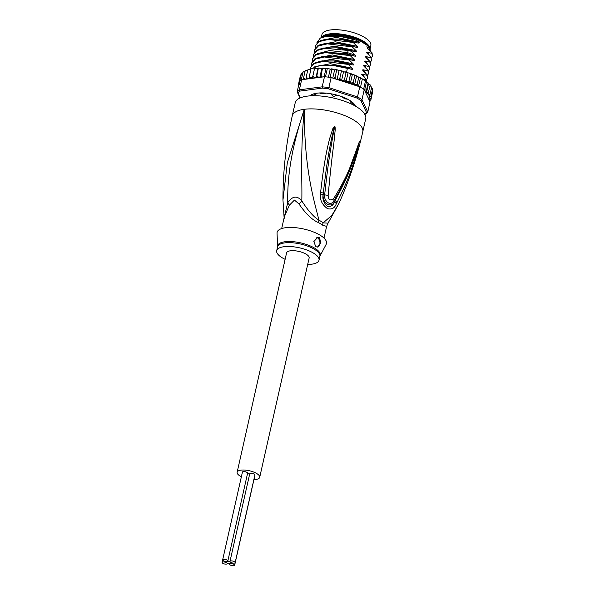 <?xml version="1.0" encoding="UTF-8"?>
<svg xmlns="http://www.w3.org/2000/svg" width="595" height="595" viewBox="0 0 595 595"><rect width="100%" height="100%" fill="white"/><g stroke="black" fill="none" stroke-linecap="round" stroke-linejoin="round"><path stroke-width="0.89" d="M226.948 561.472A2.648 0.952 -167.3 0 0 227.833 560.988A2.648 0.952 -167.3 0 0 227.201 560.148A2.648 0.952 -167.3 0 0 224.434 559.322A2.648 0.952 -167.3 0 0 222.656 559.821A2.648 0.952 -167.3 0 0 223.289 560.661A2.648 0.952 -167.3 0 0 226.948 561.472A2.648 0.952 -167.3 0 0 226.063 561.955A2.648 0.952 -167.3 0 0 226.695 562.796A2.648 0.952 -167.3 0 0 223.928 561.97A2.648 0.952 -167.3 0 0 222.151 562.468A2.648 0.952 -167.3 0 0 222.783 563.309A2.648 0.952 -167.3 0 0 225.55 564.134A2.648 0.952 -167.3 0 0 227.32 563.636A2.648 0.952 -167.3 0 0 226.695 562.796A2.648 0.952 -167.3 0 0 230.354 563.599A2.648 0.952 -167.3 0 0 229.469 564.082A2.648 0.952 -167.3 0 0 230.101 564.923A2.648 0.952 -167.3 0 0 232.868 565.748A2.648 0.952 -167.3 0 0 234.646 565.25A2.648 0.952 -167.3 0 0 234.013 564.41A2.648 0.952 -167.3 0 0 230.354 563.599A2.648 0.952 -167.3 0 0 231.239 563.115A2.648 0.952 -167.3 0 0 230.607 562.275A2.648 0.952 -167.3 0 0 226.948 561.472M222.656 559.821L242.433 472.08A2.648 0.952 12.7 0 1 244.203 471.582A2.648 0.952 12.7 0 1 246.97 472.408A2.648 0.952 12.7 0 1 247.602 473.248L227.833 560.988M254.385 477.257A2.648 0.952 12.7 0 1 254.415 477.51L234.646 565.25M247.498 473.709A2.648 0.952 12.7 0 1 249.64 474.178M230.607 562.275A2.648 0.952 -167.3 0 0 233.374 563.101A2.648 0.952 -167.3 0 0 235.151 562.602A2.648 0.952 -167.3 0 0 234.519 561.762A2.648 0.952 -167.3 0 0 231.753 560.936A2.648 0.952 -167.3 0 0 229.975 561.435A2.648 0.952 -167.3 0 0 230.607 562.275M229.975 561.435L249.751 473.694A2.648 0.952 12.7 0 1 251.529 473.196A2.648 0.952 12.7 0 1 254.296 474.022A2.648 0.952 12.7 0 1 254.92 474.862L235.151 562.602M237.137 472.252L286.574 252.905A11.565 4.158 12.7 0 1 294.317 250.726A11.565 4.158 12.7 0 1 306.395 254.325A11.565 4.158 12.7 0 1 309.14 257.992L259.703 477.339A11.565 4.158 -167.3 0 0 256.958 473.672A11.565 4.158 -167.3 0 0 244.887 470.072A11.565 4.158 -167.3 0 0 237.137 472.252A11.565 4.158 -167.3 0 0 239.882 475.918A11.565 4.158 -167.3 0 0 241.377 476.744M253.946 479.577A11.565 4.158 -167.3 0 0 259.703 477.339M321.255 37.611L321.954 34.54A25.057 9.007 12.7 0 1 337.729 29.75A25.057 9.007 12.7 0 1 363.426 36.741A25.057 9.007 12.7 0 1 364.899 37.611A25.057 9.007 12.7 0 1 370.841 45.555L370.045 49.102M370.023 49.043A25.057 9.007 -167.3 0 0 364.006 41.561A25.057 9.007 -167.3 0 0 362.534 40.691A25.057 9.007 -167.3 0 0 338.153 33.781A25.057 9.007 -167.3 0 0 321.449 37.522M361.76 41.315A23.012 8.271 -167.3 0 0 331.973 34.607M312.278 95.75L312.457 94.962M353.482 103.999L353.266 104.965M334.256 96.345L332.739 96.011A21.204 7.623 -167.3 0 1 334.256 96.345L336.681 95.215M332.739 96.011L331.013 94.047M328.076 223.095L339.068 203.163L331.884 215.338L323.189 222.857A9.639 7.177 -51.9 0 0 322.43 225.096A21.688 7.795 -167.3 0 0 320.727 223.899A21.688 7.795 -167.3 0 0 320.526 223.772A21.688 7.795 -167.3 0 0 318.266 222.493C312.13 219.912 305.718 213.746 299.032 203.996L294.436 200.069L289.289 205.275L284.321 216.87L281.688 228.562M322.43 225.096L326.633 226.405L328.061 223.125L323.189 222.857A22 7.906 12.7 0 0 321.464 221.645A22 7.906 12.7 0 0 318.972 220.217C313.796 217.086 308.069 210.652 301.799 200.909C302.372 181.393 300.118 154.112 304.29 109.302C304.194 168.616 313.505 198.418 318.972 220.217A9.639 5.251 -62.8 0 0 318.266 222.493M339.068 203.163C349.31 180.211 357.216 156.411 362.772 131.785L365.739 118.628A36.146 12.993 -167.3 0 0 357.164 107.167A36.146 12.993 12.7 0 0 319.433 95.914A36.146 12.993 12.7 0 0 295.224 102.734L292.257 115.891A36.146 12.993 12.7 0 1 304.29 109.302L287.303 162.822L282.952 200.225M320.608 192.46C324.639 156.991 327.674 147.054 329.541 138.91L333.051 128.014L334.516 126.2C335 125.999 335.223 127.285 335.178 130.06L333.914 142.711C332.85 151.569 331.303 161.505 328.157 195.383C328.351 199.808 330.151 200.932 333.55 198.76C350.083 172.089 351.214 162.68 354.434 155.436L359.321 141.729L356.301 154.127C353.594 161.587 352.374 171.799 336.904 202.664L336.257 203.869C334.732 208.116 331.794 209.7 327.451 208.629C322.074 204.687 319.738 199.801 320.445 193.97L320.608 192.46A4.82 0.662 7.8 0 1 323.323 193.152C327.302 157.831 329.771 147.798 331.318 139.58L334.509 126.408L331.802 142.361C330.344 151.137 328.343 161.089 324.654 194.855C323.353 199.362 329.95 207.804 333.907 200.656L333.936 200.612A4.82 2.016 31.7 0 1 333.907 200.649L334.39 201.683L335.097 200.522L334.457 201.735C333.349 205.245 331.103 206.829 327.719 206.495C323.777 203.215 322.245 199.266 323.122 194.647L323.323 193.152L323.159 194.654C322.178 203.312 331.43 208.808 334.39 201.683L334.457 201.735A4.82 2.03 -152.4 0 1 336.257 203.869M320.445 193.97A4.82 0.632 7.8 0 1 323.122 194.647L328.157 195.383M333.051 128.014A4.82 1.673 23.9 0 1 333.855 128.446L334.479 126.438A4.82 1.629 73.7 0 0 334.397 126.207M334.516 126.2A4.82 1.197 96.6 0 1 334.509 126.408L334.048 129.933A4.82 1.331 -176.8 0 1 335.178 130.06M333.55 198.76A4.82 2.016 31.7 0 1 333.936 200.612C341.329 188.459 347.45 175.704 352.3 162.353L359.261 141.9L355.743 153.361C352.79 160.531 351.563 170.49 335.097 200.522A4.82 2.038 -152.7 0 1 336.904 202.664M358.168 144.473A4.82 2.41 18.4 0 1 358.197 145.083L359.261 141.9A4.82 3.987 170 0 0 359.321 141.729M359.328 141.811A4.82 2.737 -179.2 0 1 359.254 141.945L358.673 143.997A4.82 0.892 -167.2 0 1 358.904 144.221M362.772 131.785A36.146 12.993 -167.3 0 0 354.196 120.324A36.146 12.993 12.7 0 0 304.29 109.302C288.88 155.615 287.489 183.349 287.72 202.761C292.42 195.934 297.113 195.316 301.799 200.909A9.639 5.452 -39.7 0 1 299.032 203.996M289.289 205.275A9.639 3.615 -146.4 0 0 287.72 202.761L284.09 217.889M285.555 227.721A25.302 9.096 -167.3 0 0 277.054 233.218L277.597 246.501A21.829 7.847 12.7 0 1 284.708 241.786A21.829 7.847 12.7 0 1 284.931 241.756A21.829 7.847 12.7 0 1 309.504 245.616A21.829 7.847 12.7 0 1 319.991 256.051L326.186 244.292A25.302 9.096 12.7 0 0 314.026 232.199A25.302 9.096 12.7 0 0 285.555 227.721M315.789 246.702L313.84 241.577L317.737 237.331L319.545 237.695L320.779 243.058L317.433 247.089L315.789 246.702M285.124 259.338A21.688 7.795 -167.3 0 1 276.697 250.681A21.688 7.795 -167.3 0 1 283.919 246.724A21.688 7.795 12.7 0 1 307.422 250.205A21.688 7.795 12.7 0 1 319.009 260.216A21.688 7.795 12.7 0 1 311.787 264.173A21.688 7.795 -167.3 0 1 307.689 264.425M317.373 247.096A4.82 3.22 82.5 0 0 319.939 243.072A4.82 3.22 82.5 0 0 317.678 237.941A4.82 3.22 82.5 0 0 316.815 237.584M348.41 99.603A23.369 8.397 12.7 0 1 349.562 100.295A23.369 8.397 12.7 0 1 351.139 101.366L351.072 101.314M310.389 95.84A23.369 8.397 12.7 0 1 311.646 94.85L313.758 95.081A21.688 7.795 -167.3 0 1 315.781 94.345L315.447 93.475A23.369 8.397 12.7 0 1 319.032 92.984M370.246 50.91A25.659 9.223 -167.3 0 0 369.041 47.273A25.659 9.223 -167.3 0 0 367.212 45.324L366.87 46.856L368.655 47.979M369.041 47.273L368.521 46.566A24.938 8.962 12.7 0 0 329.288 34.845A24.938 8.962 12.7 0 0 323.62 36.444L322.84 36.86A25.659 9.223 -167.3 0 1 328.671 35.209A25.659 9.223 -167.3 0 1 360.109 40.877L359.759 42.409L356.226 40.2L358.049 41.895C358.956 42.84 358.874 43.204 357.803 42.989L338.622 39.054L325.413 39.263L318.652 41.442L315.499 45.636L319.455 41.509L328.395 39.449L353.222 42.483L353.348 41.925M316.808 42.9L320.155 38.192L326.714 36.288L340.035 36.362L356.226 40.2M320.155 38.192L320.921 37.782A27.467 9.87 12.7 0 1 327.168 36.02A27.467 9.87 12.7 0 1 354.59 39.575M317.946 68.76L315.967 77.536L314.004 77.015L312.925 75.803L314.591 68.373L314.51 68.789L315.975 68.247L317.946 68.76L318.385 68.113L318.466 68.574L319.894 68.083L321.798 68.685L322.49 68.113L322.735 68.626L324.104 68.18L325.911 68.856L326.841 68.373L327.243 68.938L328.522 68.529L330.21 69.265L331.356 68.879L331.906 69.503L333.088 69.132L334.613 69.913L335.967 69.63L336.644 70.314L337.715 69.972L339.053 70.79L340.593 70.604L341.381 71.363L342.541 71.088L346.037 72.627L349.012 72.992L350.529 74.085L353.616 74.598L354.784 75.706L356.591 75.862L358.726 77.469L360.458 77.744L368.35 83.025M353.616 74.598L363.82 79.663L366.55 81.545L370.031 85.085M368.03 83.293L368.58 83.419L366.602 92.18L366.446 90.314L368.03 83.293M369.488 100.741L370.916 99.781L369.889 100.124L368.893 99.484L370.031 101.894L367.762 111.986L361.968 99.715L364.237 89.622A37.106 13.335 12.7 0 0 363.627 89.191A37.106 13.335 -167.3 0 0 362.124 88.209A37.106 13.335 -167.3 0 0 360.503 87.242L362.288 79.343M360.458 77.744L358.554 86.186L359.767 86.825A37.106 13.335 12.7 0 1 360.503 87.242M359.767 86.825L357.491 96.918L356.792 98.004L328.566 88.863A36.146 12.993 -167.3 0 0 322.46 88.12L299.947 91.08A36.146 12.993 -167.3 0 0 297.924 92.894L300.274 97.877M364.876 114.277A36.146 12.993 -167.3 0 0 366.594 112.671L360.882 100.562L361.968 99.715A37.106 13.335 -167.3 0 0 359.849 98.301A37.106 13.335 -167.3 0 0 357.491 96.918L328.879 87.644L328.566 88.863M360.882 100.562A36.146 12.993 -167.3 0 0 356.792 98.004M309.936 95.869A23.852 8.575 12.7 0 1 311.512 94.724A23.852 8.575 12.7 0 1 316.934 93.184A23.852 8.575 12.7 0 1 354.464 104.4A23.852 8.575 12.7 0 1 355.394 106.111M324.468 76.74L322.192 86.833L299.367 89.838L301.643 79.745L324.468 76.74A37.106 13.335 12.7 0 1 325.465 76.829A37.106 13.335 12.7 0 1 330.121 77.402A37.106 13.335 12.7 0 1 331.147 77.558L328.879 87.644A37.106 13.335 -167.3 0 0 322.192 86.833L322.46 88.12M301.643 79.745A37.106 13.335 12.7 0 0 301.234 80.02A37.106 13.335 12.7 0 0 299.687 81.403A37.106 13.335 12.7 0 0 299.434 81.731L297.158 91.823L300.058 97.974M299.947 91.08L299.367 89.838A37.106 13.335 -167.3 0 0 297.158 91.823L297.924 92.894M364.571 114.485L365.546 113.972A37.106 13.335 -167.3 0 0 367.762 111.986L366.594 112.671M326.841 68.373L327.243 68.938L325.465 76.829M325.911 68.856L324.126 76.785M330.21 69.265L328.425 77.164M327.057 68.313L328.522 68.529M331.356 68.879L331.906 69.503L330.121 77.402M334.613 69.913L332.769 78.079M331.616 68.849L333.088 69.132M331.147 77.558L333.847 78.428L335.067 77.335L336.644 70.314M335.967 69.63L337.715 69.972M339.053 70.79L337.097 79.485M333.847 78.428L336.777 79.38L335.736 78.741L335.067 77.335M336.777 79.38L338.614 79.38L339.805 78.384L341.381 71.363M340.593 70.604L342.541 71.088M343.546 71.72L341.567 80.489L339.805 78.384M344.929 71.735L347.391 72.471M341.567 80.489L342.951 80.511L344.46 79.648L346.037 72.627M348.038 72.88L346.059 81.649L344.46 79.648M349.012 72.992L352.218 74.137M346.059 81.649L348.953 81.099L350.529 74.085M352.418 74.263L350.44 83.032L348.953 81.099M350.44 83.032L353.207 82.727L354.784 75.706M356.591 75.862L354.627 84.587L353.207 82.727M358.554 86.186L357.141 84.49L354.627 84.587M357.141 84.49L358.726 77.469M363.627 89.191L365.404 81.299M311.178 68.879L312.412 68.656L311.118 68.745M312.925 75.803L312.435 77.856L310.434 77.432L309.341 76.279L309.281 78.414L307.288 78.086L306.202 77L307.779 69.979L308.493 69.355L310.858 69.578M306.135 79.157L304.61 78.986L303.547 77.96L305.123 70.939L305.704 70.329L307.704 70.336M301.234 80.02L303.011 72.129L303.755 71.794L303.011 72.129L303.249 71.698M303.011 72.129L305.034 71.355M299.687 81.403L301.464 73.512L302.357 73.178L301.613 73.185M301.464 73.512L302.892 72.635M299.806 82.898L298.943 82.095L300.52 75.074L301.784 74.13M314.621 68.254L315.975 68.247M318.385 68.113L316.89 75.595L315.967 77.536M318.489 68.016L319.894 68.083M322.49 68.113L321.159 75.647L319.976 77.335M322.654 68.038L324.104 68.18M372.515 92.426L370.886 99.9M371.243 98.071L370.097 98.376L368.945 97.692L370.953 96.234L368.855 95.974L370.045 94.308L368.469 94.404L368.06 93.861A36.146 12.993 -167.3 0 0 364.705 90.611L368.796 99.276L370.09 99.082L371.243 98.071L372.849 90.879L372.068 89.6M372.537 88.834L371.548 87.629M370.045 94.308L371.622 87.287L370.09 85.427M309.341 76.279L310.925 69.258M312.435 77.856L314.413 69.079L312.412 68.656M314.591 68.373L314.413 69.079M321.798 68.685L319.85 77.35M319.589 77.387L317.916 76.859L316.89 75.595M322.312 77.023L321.159 75.647M303.547 77.96L303.792 79.462M306.202 77L306.522 79.105M337.268 79.537L357.469 86.082A36.146 12.993 -167.3 0 0 350.745 83.099M368.06 93.861L370.112 85.301M368.536 92.322L366.602 92.18M366.446 90.314L364.237 89.622M362.66 78.957L365.992 79.685L366.55 81.545L364.623 90.098M364.705 90.611L364.467 89.882M369.912 101.633L370.142 100.615M370.953 96.234L372.537 89.213M298.943 82.095L299.575 83.501M299.374 84.542L298.616 83.806L298.921 82.43M298.593 83.992L298.772 84.646M365.992 79.685L366.118 79.128L362.147 75.208M362.281 75.327C361.381 74.397 361.463 74.033 362.526 74.234L366.981 75.297L367.108 74.739L363.136 70.82M363.27 70.946C362.37 70.017 362.452 69.652 363.515 69.846L367.97 70.909L368.097 70.351L364.118 66.432M364.259 66.558C363.359 65.629 363.441 65.264 364.504 65.465L368.959 66.521L369.086 65.963L365.114 62.044M365.248 62.17C364.348 61.24 364.43 60.876 365.494 61.077L369.949 62.133L370.075 61.575L366.096 57.655M366.237 57.782C365.337 56.852 365.419 56.488 366.483 56.689L370.938 57.745L371.064 57.187L367.085 53.275M367.219 53.394C366.327 52.464 366.408 52.1 367.472 52.3L371.927 53.364L372.054 52.806L368.074 48.887M368.208 49.006C367.308 48.076 367.398 47.712 368.461 47.912M360.109 40.877L367.212 45.324M353.222 42.483L357.06 46.276C357.967 47.228 357.885 47.593 356.814 47.377L337.685 43.45L324.416 43.651L317.633 45.852L314.51 50.025L318.451 45.904L327.302 43.844L352.233 46.871L352.359 46.313M352.233 46.871L356.07 50.664C356.978 51.616 356.896 51.981 355.825 51.758L336.673 47.831L323.427 48.031L316.674 50.218L313.52 54.413L317.113 50.463L325.197 48.336L348.343 50.463L351.243 51.259L351.37 50.701M351.243 51.259L355.081 55.052C355.988 56.004 355.907 56.369 354.836 56.146L347.48 54.294L322.43 52.42L315.67 54.614L312.531 58.801L316.473 54.673L325.368 52.613L350.254 55.647L350.381 55.09M350.254 55.647L354.092 59.441C354.999 60.393 354.918 60.757 353.846 60.534L334.74 56.607L321.449 56.808L314.681 59.002L311.542 63.189L315.499 59.054L324.409 57.001L349.265 60.035L349.391 59.478M349.265 60.035L353.103 63.829C354.01 64.773 353.928 65.138 352.857 64.922L333.654 60.988L320.46 61.196L313.699 63.382L310.553 67.57L314.495 63.449L323.427 61.389L348.276 64.416L348.402 63.858M348.276 64.416L352.121 68.217C353.021 69.161 352.939 69.526 351.868 69.31L332.784 65.383L319.47 65.584L311.423 68.693M346.535 72.136L347.413 68.247M315.514 47.652L315.499 45.636M314.524 52.04L314.51 50.025M312.546 60.816L312.531 58.801M310.553 69.526L310.553 67.57M313.535 56.428L313.52 54.413M311.557 65.205L311.542 63.189M310.954 69.139L310.605 69.533M371.927 53.364L372.403 56.161L371.384 57.938M369.555 55.603L367.472 52.3M369.949 62.133L370.432 64.929L369.413 66.714M367.576 64.379L365.494 61.077M357.06 46.276L335.342 41.791L319.478 44.945M358.049 41.895L336.331 37.403L320.467 40.564M370.938 57.745L371.421 60.549L370.402 62.326M368.565 59.991L366.483 56.689M356.07 50.664L334.353 46.172L318.489 49.333M355.081 55.052L347.465 52.65L329.571 50.545L317.499 53.721M372.403 56.161L372.054 52.806M370.432 64.929L370.075 61.575M371.421 60.549L371.064 57.187M368.959 66.521L369.443 69.318L369.086 65.963M369.443 69.318L368.424 71.102M367.97 70.909L368.454 73.706L368.097 70.351M368.454 73.706L367.435 75.491M366.981 75.297L367.591 77.536L367.108 74.739M367.465 78.094L366.446 79.879M366.654 81.627L366.118 79.128M357.803 42.989L342.266 39.047L325.413 39.263M356.814 47.377L341.277 43.435L326.298 43.346M355.825 51.758L340.288 47.823L323.427 48.031M354.836 56.146L347.22 53.743L324.297 52.122M369.19 48.708L370.202 50.873M353.846 60.534L338.332 56.599L323.301 56.51M352.857 64.922L337.343 60.988L322.312 60.898M351.868 69.31L336.361 65.376L321.322 65.286M354.092 59.441L332.374 54.948L316.51 58.109M353.103 63.829L331.385 59.336L315.521 62.497M352.121 68.217L330.396 63.725L314.532 66.885M366.587 68.767L364.504 65.465M365.598 73.148L363.515 69.846M364.616 77.536L362.526 74.234M322.84 36.86A25.659 9.223 -167.3 0 0 322.326 37.158M350.567 100.957L350.514 102.02A21.688 7.795 -167.3 0 1 352.106 103.552L354.129 104.237A23.369 8.397 12.7 0 1 354.999 105.888M310.077 95.855A23.614 8.486 12.7 0 1 311.639 94.65M354.375 104.281A23.614 8.486 12.7 0 1 355.267 106.044M319.396 92.961L321.397 93.608A21.688 7.795 -167.3 0 1 324.654 93.646L325.19 93.058M330.82 93.757L331.958 94.531M335.58 95.334L336.904 95.103M347.659 99.201L345.628 98.956A21.688 7.795 -167.3 0 0 342.616 97.61L342.348 97.007M350.381 101.782L351.013 101.589M359.135 86.364L357.469 86.082M276.697 250.681L277.567 246.836A21.688 7.795 12.7 0 1 284.566 242.909A21.688 7.795 12.7 0 1 284.789 242.879A21.688 7.795 12.7 0 1 308.292 246.36A21.688 7.795 12.7 0 1 319.879 256.371L319.991 256.051M304.61 78.986A36.146 12.993 -167.3 0 0 303.733 79.38M317.916 76.859A36.146 12.993 -167.3 0 0 316.406 76.889M314.004 77.015A36.146 12.993 -167.3 0 0 312.613 77.142M310.434 77.432A36.146 12.993 -167.3 0 0 309.199 77.648M307.288 78.086A36.146 12.993 -167.3 0 0 306.224 78.399M322.126 76.956A36.146 12.993 -167.3 0 0 320.512 76.889M335.736 78.741A36.146 12.993 -167.3 0 0 333.988 78.399M350.239 82.906A36.146 12.993 -167.3 0 0 347.034 81.768M345.412 81.24A36.146 12.993 -167.3 0 0 342.951 80.511M340.563 79.856A36.146 12.993 -167.3 0 0 338.614 79.38M369.659 100.726A36.146 12.993 -167.3 0 0 369.889 100.124M370.09 99.082A36.146 12.993 -167.3 0 0 370.097 98.376M369.934 97.372A36.146 12.993 -167.3 0 0 369.621 96.427M369.257 95.654A36.146 12.993 -167.3 0 0 368.469 94.404M348.343 50.463L347.465 52.65L347.48 54.294M310.887 95.371L310.791 95.81M315.767 93.408L315.67 93.832M350.805 101.596L350.894 101.187M354.583 105.665L354.694 105.159M229.573 563.621L229.469 564.082M227.431 563.153L227.32 563.636M222.694 560.073L222.151 562.468M226.167 561.494L226.063 561.955M231.343 562.639L231.239 563.115M284.172 218.633L282.952 199.764C282.93 171.538 286.031 143.581 292.257 115.891M326.633 226.405L323.992 238.097M319.009 260.216L319.879 256.371M369.592 84.222L370.172 84.862M308.493 69.355L308.032 69.481M324.416 43.651L326.476 43.316M322.43 52.427L324.498 52.092M321.449 56.808L323.509 56.473M320.46 61.196L322.52 60.861M319.47 65.584L321.531 65.249M311.676 95.773L311.892 94.813M315.99 94.189L316.183 93.333M325.257 93.46L325.346 93.065M342.222 96.799L342.14 97.178M354.062 104.177L353.824 105.256"/></g></svg>
